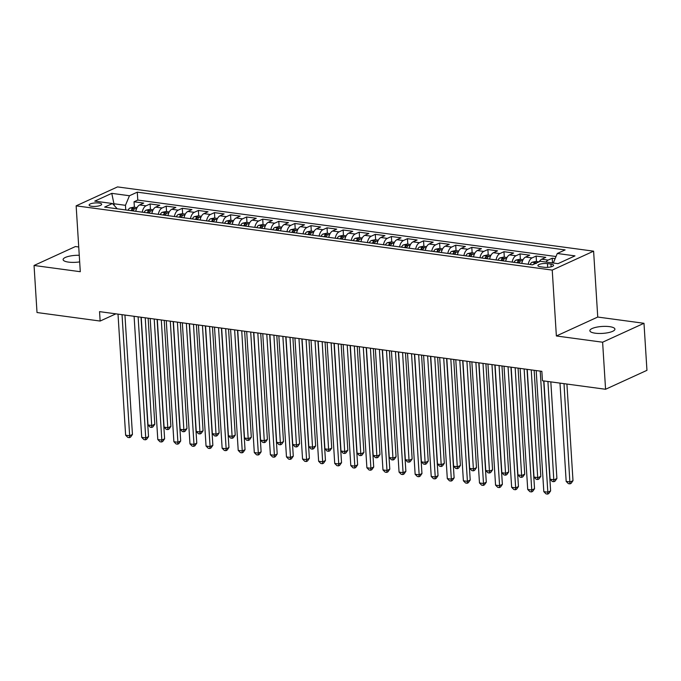 <?xml version="1.0" encoding="UTF-8"?>
<svg xmlns="http://www.w3.org/2000/svg" width="681" height="681" viewBox="0 0 681 681"><rect width="100%" height="100%" fill="white"/><g stroke="black" fill="none" stroke-linecap="round" stroke-linejoin="round"><path stroke-width="1.02" d="M79.26 255.29A12.556 3.473 -3.6 0 0 63.112 259.623A12.556 3.473 -3.6 0 0 68.492 262.108A12.556 3.473 -3.6 0 0 79.677 261.896M595.237 333.196A12.556 3.473 -3.6 0 0 608.295 332.651A12.556 3.473 -3.6 0 0 614.926 329.136A12.556 3.473 -3.6 0 0 609.546 326.65A12.556 3.473 -3.6 0 0 596.488 327.195A12.556 3.473 -3.6 0 0 589.857 330.719A12.556 3.473 -3.6 0 0 595.237 333.196M91.807 206.292A6.282 1.737 -3.6 0 0 98.336 206.02A6.282 1.737 -3.6 0 0 101.656 204.266A6.282 1.737 -3.6 0 0 98.966 203.023A6.282 1.737 -3.6 0 0 92.437 203.296A6.282 1.737 -3.6 0 0 89.117 205.049A6.282 1.737 -3.6 0 0 91.807 206.292M78.732 246.99L75.429 246.548L34.05 265.471L37.012 312.528L100.141 321.049L115.889 313.847M593.602 251.17L117.524 186.909L76.144 205.841L552.231 270.093L593.602 251.17L597.748 317.048L556.368 335.971L602.617 342.211L643.988 323.288L597.748 317.048M643.988 323.288L646.95 370.336L605.571 389.268L602.617 342.211M555.143 258.618L552.214 258.218L552.512 262.909M539.224 261.751A7.849 4.409 -82.3 0 1 541.701 259.223L545.787 257.35L536.134 256.047L536.475 261.521M521.808 263.402A7.849 4.409 97.7 0 1 525.621 257.052L529.699 255.179L520.054 253.877L520.395 259.35M505.728 261.232A7.849 4.409 97.7 0 1 509.533 254.881L513.619 253.009L503.966 251.706L504.306 257.18M489.639 259.061A7.849 4.409 97.7 0 1 493.453 252.711L497.53 250.838L487.885 249.535L488.226 255.009M473.559 256.89A7.849 4.409 97.7 0 1 477.364 250.54L481.45 248.667L471.797 247.365L472.146 252.838M457.479 254.72A7.849 4.409 97.7 0 1 461.284 248.369L465.361 246.496L455.717 245.194L456.057 250.668M441.39 252.549A7.849 4.409 97.7 0 1 445.204 246.199L449.281 244.326L439.628 243.023L439.977 248.497M425.31 250.378A7.849 4.409 97.7 0 1 429.115 244.028L433.201 242.155L423.548 240.853L423.888 246.326M409.221 248.207A7.849 4.409 97.7 0 1 413.035 241.857L417.112 239.984L407.459 238.682L407.808 244.156M393.141 246.037A7.849 4.409 97.7 0 1 396.946 239.686L401.032 237.814L391.379 236.511L391.72 241.985M377.053 243.866A7.849 4.409 97.7 0 1 380.866 237.516L384.944 235.643L375.299 234.341L375.64 239.814M360.973 241.695A7.849 4.409 97.7 0 1 364.778 235.345L368.864 233.472L359.21 232.17L359.559 237.643M344.884 239.525A7.849 4.409 97.7 0 1 348.698 233.174L352.775 231.302L343.13 229.999L343.471 235.473M328.804 237.354A7.849 4.409 97.7 0 1 332.609 231.004L336.695 229.131L327.042 227.829L327.391 233.302M312.724 235.183A7.849 4.409 97.7 0 1 316.529 228.833L320.615 226.96L310.962 225.658L311.302 231.131M296.635 233.013A7.849 4.409 97.7 0 1 300.449 226.662L304.526 224.79L294.873 223.487L295.222 228.961M280.555 230.842A7.849 4.409 97.7 0 1 284.36 224.492L288.446 222.619L278.793 221.316L279.133 226.79M264.466 228.671A7.849 4.409 97.7 0 1 268.28 222.321L272.357 220.448L262.713 219.146L263.053 224.619M248.386 226.501A7.849 4.409 97.7 0 1 252.191 220.15L256.277 218.278L246.624 216.975L246.973 222.449M232.298 224.33A7.849 4.409 97.7 0 1 236.111 217.98L240.189 216.107L230.544 214.804L230.885 220.278M216.218 222.159A7.849 4.409 97.7 0 1 220.023 215.8L224.109 213.936L214.455 212.634L214.804 218.107M200.137 219.989A7.849 4.409 97.7 0 1 203.942 213.63L208.02 211.765L198.375 210.463L198.716 215.928M184.049 217.818A7.849 4.409 97.7 0 1 187.862 211.459L191.94 209.595L182.287 208.292L182.636 213.757M167.969 215.647A7.849 4.409 97.7 0 1 171.774 209.288L175.86 207.424L166.207 206.122L166.547 211.587M151.88 213.476A7.849 4.409 97.7 0 1 155.694 207.118L159.771 205.253L150.118 203.951L150.467 209.416M605.571 389.268L542.442 380.747L541.855 371.332L99.545 311.634L100.141 321.049M550.972 264.092L547.43 263.615A6.086 1.685 -3.6 0 0 541.106 263.879A6.086 1.685 -3.6 0 0 537.896 265.581A6.086 1.685 -3.6 0 0 540.501 266.79L544.034 267.267A6.086 1.685 -3.6 0 0 550.367 267.003A6.086 1.685 -3.6 0 0 553.576 265.301A6.086 1.685 -3.6 0 0 550.972 264.092L551.142 266.816M117.226 208.795L112.459 203.517L104.636 207.101L532.465 264.841L540.288 261.266L557.986 263.649L574.985 255.877L557.288 253.485L565.119 249.91L137.29 192.161L129.458 195.745L125.457 205.321L114.204 203.798L113.148 204.283M112.459 203.517L94.77 201.133L111.769 193.353L129.458 195.745M546.017 262.032A7.849 4.409 -82.3 0 1 548.137 260.091L552.214 258.218M556.019 256.516L137.783 200.069L134.038 201.78L134.378 207.245M135.8 211.306A7.849 4.409 97.7 0 1 139.605 204.947L143.691 203.083L134.038 201.78M142.235 212.174A7.849 4.409 -82.3 0 1 146.04 205.815L150.118 203.951M158.315 214.345A7.849 4.409 -82.3 0 1 162.121 207.986L166.207 206.122M174.396 216.515A7.849 4.409 -82.3 0 1 178.209 210.157L182.287 208.292M190.484 218.686A7.849 4.409 -82.3 0 1 194.289 212.327L198.375 210.463M206.564 220.857A7.849 4.409 -82.3 0 1 210.378 214.498L214.455 212.634M222.653 223.027A7.849 4.409 -82.3 0 1 226.458 216.669L230.544 214.804M238.733 225.198A7.849 4.409 -82.3 0 1 242.547 218.848L246.624 216.975M254.822 227.369A7.849 4.409 -82.3 0 1 258.627 221.019L262.713 219.146M270.902 229.54A7.849 4.409 -82.3 0 1 274.707 223.189L278.793 221.316M286.982 231.71A7.849 4.409 -82.3 0 1 290.796 225.36L294.873 223.487M303.071 233.881A7.849 4.409 -82.3 0 1 306.876 227.531L310.962 225.658M319.151 236.052A7.849 4.409 -82.3 0 1 322.964 229.701L327.042 227.829M335.239 238.222A7.849 4.409 -82.3 0 1 339.044 231.872L343.13 229.999M351.319 240.393A7.849 4.409 -82.3 0 1 355.133 234.043L359.21 232.17M367.408 242.564A7.849 4.409 -82.3 0 1 371.213 236.213L375.299 234.341M383.488 244.734A7.849 4.409 -82.3 0 1 387.302 238.384L391.379 236.511M399.577 246.905A7.849 4.409 -82.3 0 1 403.382 240.555L407.459 238.682M415.657 249.076A7.849 4.409 -82.3 0 1 419.462 242.725L423.548 240.853M431.737 251.246A7.849 4.409 -82.3 0 1 435.551 244.896L439.628 243.023M447.826 253.417A7.849 4.409 -82.3 0 1 451.631 247.067L455.717 245.194M463.906 255.588A7.849 4.409 -82.3 0 1 467.719 249.237L471.797 247.365M479.994 257.758A7.849 4.409 -82.3 0 1 483.799 251.408L487.885 249.535M496.074 259.929A7.849 4.409 -82.3 0 1 499.888 253.579L503.966 251.706M512.163 262.1A7.849 4.409 -82.3 0 1 515.968 255.75L520.054 253.877M528.243 264.271A7.849 4.409 -82.3 0 1 532.048 257.92L536.134 256.047M34.05 265.471L80.29 271.71L76.144 205.841M556.368 335.971L552.231 270.093M114.314 205.568L111.769 193.353M125.755 209.952L125.457 205.321M553.304 263.019L557.288 253.485M137.783 200.069L137.29 192.161M540.212 371.111L547.83 492.193L543.813 491.648L536.194 370.575M543.702 380.917L550.623 490.907L547.83 492.193L547.618 494.091L546.009 493.87L543.813 491.648M550.623 490.907L548.733 493.58L547.618 494.091M559.986 383.114L566.175 481.416L570.193 481.961L572.993 480.675L566.915 384.05M572.993 480.675L571.104 483.348L569.98 483.859L564.013 383.658M569.98 483.859L568.371 483.638L566.175 481.416M524.132 368.94L531.75 490.022L527.724 489.477L520.105 368.404M527.026 369.332L534.542 488.737L531.75 490.022L531.529 491.92L529.92 491.699L527.724 489.477M534.542 488.737L532.653 491.41L531.529 491.92M508.043 366.77L515.662 487.851L511.644 487.307L504.025 366.233M510.946 367.161L518.454 486.566L515.662 487.851L515.449 489.75L513.84 489.528L511.644 487.307M518.454 486.566L516.564 489.239L515.449 489.75M491.963 364.599L499.582 485.672L495.555 485.136L487.937 364.063M494.866 364.99L502.374 484.395L499.582 485.672L499.369 487.579L497.76 487.358L495.555 485.136M502.374 484.395L500.484 487.068L499.369 487.579M475.874 362.428L483.493 483.501L479.475 482.965L471.856 361.892M478.777 362.82L486.294 482.225L483.493 483.501L483.28 485.408L481.671 485.187L479.475 482.965M486.294 482.225L484.395 484.898L483.28 485.408M538.986 261.862L535.93 261.444L532.091 262.253A5.201 2.92 97.7 0 0 530.184 264.534M543.906 380.943L550.095 479.245L554.113 479.79L556.905 478.505L550.827 381.879M536.245 263.538C536.449 262.755 535.802 262.662 534.321 263.283A5.201 2.92 97.7 0 0 533.538 264.356M556.905 478.505L555.015 481.178L553.9 481.688L547.924 381.488M553.9 481.688L552.291 481.467L550.095 479.245M523.068 259.708L519.85 259.274L516.002 260.082A5.201 2.92 97.7 0 0 514.104 262.364M527.23 369.366L534.006 477.075L538.024 477.619L540.825 476.334L534.151 370.294M519.092 263.036A5.201 2.92 -82.3 0 1 520.165 261.368C520.361 260.585 519.722 260.491 518.232 261.112A5.201 2.92 97.7 0 0 517.16 262.781M540.825 476.334L538.935 479.007L537.811 479.518L531.248 369.902M537.811 479.518L536.202 479.296L534.006 477.075M506.987 257.537L503.761 257.103L499.922 257.912A5.201 2.92 97.7 0 0 498.015 260.193M511.15 367.187L517.926 474.904L521.944 475.449L524.736 474.163L518.071 368.123M503.004 260.866A5.201 2.92 -82.3 0 1 504.085 259.197C504.28 258.414 503.634 258.32 502.152 258.942A5.201 2.92 97.7 0 0 501.071 260.61M524.736 474.163L522.846 476.836L521.731 477.347L515.168 367.731M521.731 477.347L520.122 477.126L517.926 474.904M490.899 255.366L487.681 254.932L483.833 255.741A5.201 2.92 97.7 0 0 481.935 258.022M495.061 365.016L501.837 472.733L505.864 473.278L508.656 471.993L501.982 365.952M486.924 258.695A5.201 2.92 -82.3 0 1 487.996 257.026C488.2 256.243 487.553 256.15 486.064 256.771A5.201 2.92 97.7 0 0 484.991 258.44M508.656 471.993L506.766 474.666L505.642 475.176L499.079 365.561M505.642 475.176L504.042 474.955L501.837 472.733M459.794 360.258L467.413 481.331L463.386 480.795L455.776 359.721M462.697 360.649L470.205 480.054L467.413 481.331L467.2 483.238L465.591 483.016L463.386 480.795M470.205 480.054L468.315 482.727L467.2 483.238M474.819 253.196L471.592 252.762L467.753 253.57A5.201 2.92 97.7 0 0 465.855 255.852M478.981 362.845L485.757 470.562L489.775 471.107L492.576 469.822L485.902 363.782M470.835 256.524A5.201 2.92 -82.3 0 1 471.916 254.856C472.112 254.073 471.473 253.979 469.984 254.6A5.201 2.92 97.7 0 0 468.911 256.26M492.576 469.822L490.678 472.495L489.562 473.006L482.999 363.39M489.562 473.006L487.954 472.784L485.757 470.562M443.706 358.087L451.324 479.16L447.306 478.624L439.688 357.551M446.608 358.478L454.125 477.883L451.324 479.16L451.111 481.067L449.503 480.846L447.306 478.624M454.125 477.883L452.235 480.556L451.111 481.067M458.73 251.025L455.512 250.591L451.665 251.4A5.201 2.92 97.7 0 0 449.766 253.681M462.893 360.675L469.669 468.392L473.695 468.937L476.487 467.651L469.813 361.611M454.755 254.353A5.201 2.92 -82.3 0 1 455.827 252.685C456.032 251.902 455.385 251.808 453.904 252.43A5.201 2.92 97.7 0 0 452.822 254.09M476.487 467.651L474.597 470.324L473.482 470.835L466.919 361.219M473.482 470.835L471.873 470.614L469.669 468.392M427.625 355.916L435.244 476.989L431.226 476.453L423.608 355.371M430.528 356.308L438.036 475.713L435.244 476.989L435.031 478.896L433.422 478.675L431.226 476.453M438.036 475.713L436.146 478.385L435.031 478.896M442.65 248.854L439.432 248.42L435.585 249.229A5.201 2.92 97.7 0 0 433.686 251.51M446.813 358.504L453.589 466.221L457.606 466.766L460.407 465.481L453.733 359.44M438.666 252.183A5.201 2.92 -82.3 0 1 439.747 250.514C439.943 249.731 439.305 249.638 437.815 250.259A5.201 2.92 97.7 0 0 436.742 251.919M460.407 465.481L458.517 468.153L457.394 468.664L450.831 359.049M457.394 468.664L455.785 468.443L453.589 466.221M411.545 353.745L419.155 474.819L415.138 474.282L407.519 353.201M414.44 354.137L421.956 473.542L419.155 474.819L418.943 476.726L417.334 476.504L415.138 474.282M421.956 473.542L420.066 476.215L418.943 476.726M426.57 246.684L423.344 246.25L419.496 247.058A5.201 2.92 97.7 0 0 417.598 249.34M430.724 356.333L437.5 464.05L441.526 464.595L444.318 463.31L437.653 357.27M422.586 250.012A5.201 2.92 -82.3 0 1 423.659 248.344C423.863 247.561 423.216 247.467 421.735 248.088A5.201 2.92 97.7 0 0 420.654 249.748M444.318 463.31L442.429 465.983L441.314 466.494L434.75 356.878M441.314 466.494L439.705 466.272L437.5 464.05M395.457 351.575L403.075 472.648L399.057 472.112L391.439 351.03M398.359 351.966L405.867 471.371L403.075 472.648L402.863 474.555L401.254 474.334L399.057 472.112M405.867 471.371L403.978 474.044L402.863 474.555M410.481 244.513L407.264 244.079L403.416 244.888A5.201 2.92 97.7 0 0 401.518 247.169M414.644 354.163L421.42 461.88L425.438 462.425L428.238 461.139L421.565 355.099M406.497 247.841A5.201 2.92 -82.3 0 1 407.578 246.173C407.774 245.381 407.136 245.296 405.646 245.918A5.201 2.92 97.7 0 0 404.574 247.578M428.238 461.139L426.349 463.812L425.225 464.323L418.662 354.707M425.225 464.323L423.616 464.101L421.42 461.88M379.377 349.404L386.995 470.477L382.969 469.941L375.35 348.859M382.271 349.796L389.787 469.2L386.995 470.477L386.774 472.384L385.174 472.163L382.969 469.941M389.787 469.2L387.898 471.873L386.774 472.384M394.401 242.342L391.175 241.908L387.336 242.717A5.201 2.92 97.7 0 0 385.429 244.998M398.564 351.992L405.34 459.709L409.358 460.254L412.15 458.968L405.484 352.928M390.417 245.671A5.201 2.92 -82.3 0 1 391.498 244.002C391.694 243.211 391.047 243.126 389.566 243.747A5.201 2.92 97.7 0 0 388.485 245.407M412.15 458.968L410.26 461.641L409.145 462.152L402.582 352.537M409.145 462.152L407.536 461.931L405.34 459.709M363.288 347.233L370.907 468.307L366.889 467.77L359.27 346.689M366.191 347.625L373.707 467.03L370.907 468.307L370.694 470.213L369.085 469.992L366.889 467.77M373.707 467.03L371.809 469.703L370.694 470.213M378.313 240.172L375.095 239.738L371.247 240.546A5.201 2.92 97.7 0 0 369.349 242.828M382.475 349.821L389.251 457.538L393.277 458.083L396.07 456.798L389.396 350.758M374.337 243.5A5.201 2.92 -82.3 0 1 375.41 241.832C375.614 241.04 374.967 240.955 373.477 241.576A5.201 2.92 97.7 0 0 372.405 243.236M396.07 456.798L394.18 459.471L393.056 459.981L386.493 350.366M393.056 459.981L391.447 459.76L389.251 457.538M347.208 345.063L354.827 466.136L350.8 465.6L343.181 344.518M350.111 345.454L357.619 464.859L354.827 466.136L354.614 468.043L353.005 467.821L350.8 465.6M357.619 464.859L355.729 467.532L354.614 468.043M362.232 238.001L359.006 237.567L355.167 238.376A5.201 2.92 97.7 0 0 353.26 240.657M366.395 347.65L373.171 455.368L377.189 455.912L379.981 454.627L373.316 348.587M358.249 241.329A5.201 2.92 -82.3 0 1 359.33 239.661C359.525 238.869 358.887 238.784 357.397 239.406A5.201 2.92 97.7 0 0 356.316 241.065M379.981 454.627L378.091 457.3L376.976 457.811L370.413 348.195M376.976 457.811L375.367 457.589L373.171 455.368M331.119 342.892L338.738 463.965L334.72 463.429L327.101 342.347M334.022 343.284L341.539 462.688L338.738 463.965L338.525 465.872L336.916 465.651L334.72 463.429M341.539 462.688L339.649 465.353L338.525 465.872M346.144 235.83L342.926 235.396L339.078 236.205A5.201 2.92 97.7 0 0 337.18 238.486M350.306 345.48L357.082 453.197L361.109 453.733L363.901 452.456L357.227 346.416M342.168 239.159A5.201 2.92 -82.3 0 1 343.241 237.49C343.445 236.699 342.798 236.613 341.309 237.235A5.201 2.92 97.7 0 0 340.236 238.895M363.901 452.456L362.011 455.129L360.896 455.64L354.333 346.025M360.896 455.64L359.287 455.419L357.082 453.197M315.039 340.721L322.658 461.795L318.631 461.258L311.021 340.177M317.942 341.113L325.45 460.518L322.658 461.795L322.445 463.701L320.836 463.48L318.631 461.258M325.45 460.518L323.56 463.182L322.445 463.701M330.064 233.66L326.846 233.225L322.998 234.034A5.201 2.92 97.7 0 0 321.1 236.316M334.226 343.309L341.002 451.026L345.02 451.563L347.821 450.286L341.147 344.245M326.08 236.988A5.201 2.92 -82.3 0 1 327.161 235.32C327.357 234.528 326.718 234.443 325.229 235.064A5.201 2.92 97.7 0 0 324.156 236.724M347.821 450.286L345.922 452.959L344.807 453.469L338.244 343.854M344.807 453.469L343.198 453.248L341.002 451.026M298.959 338.551L306.569 459.624L302.551 459.088L294.933 338.006M301.853 338.942L309.37 458.347L306.569 459.624L306.356 461.531L304.748 461.309L302.551 459.088M309.37 458.347L307.48 461.011L306.356 461.531M313.984 231.489L310.757 231.055L306.91 231.863A5.201 2.92 97.7 0 0 305.011 234.145M318.138 341.138L324.914 448.856L328.94 449.392L331.732 448.115L325.058 342.075M310 234.817A5.201 2.92 -82.3 0 1 311.072 233.149C311.277 232.357 310.63 232.272 309.148 232.885A5.201 2.92 97.7 0 0 308.067 234.553M331.732 448.115L329.842 450.788L328.727 451.299L322.164 341.683M328.727 451.299L327.118 451.077L324.914 448.856M282.87 336.38L290.489 457.453L286.471 456.917L278.852 335.835M285.773 336.772L293.281 456.176L290.489 457.453L290.276 459.36L288.667 459.139L286.471 456.917M293.281 456.176L291.391 458.841L290.276 459.36M297.895 229.318L294.677 228.884L290.83 229.693A5.201 2.92 97.7 0 0 288.931 231.974M302.058 338.968L308.834 446.685L312.851 447.221L315.652 445.944L308.978 339.904M293.911 232.647A5.201 2.92 -82.3 0 1 294.992 230.978C295.188 230.187 294.55 230.101 293.06 230.714A5.201 2.92 97.7 0 0 291.987 232.383M315.652 445.944L313.762 448.617L312.639 449.128L306.075 339.513M312.639 449.128L311.03 448.907L308.834 446.685M266.79 334.209L274.409 455.283L270.383 454.746L262.764 333.664M269.685 334.601L277.201 454.006L274.409 455.283L274.188 457.189L272.579 456.968L270.383 454.746M277.201 454.006L275.311 456.67L274.188 457.189M281.815 227.148L278.589 226.713L274.749 227.522A5.201 2.92 97.7 0 0 272.843 229.803M285.969 336.797L292.753 444.514L296.771 445.051L299.563 443.774L292.898 337.733M277.831 230.476A5.201 2.92 -82.3 0 1 278.904 228.807C279.108 228.016 278.461 227.931 276.98 228.544A5.201 2.92 97.7 0 0 275.899 230.212M299.563 443.774L297.674 446.447L296.558 446.957L289.995 337.342M296.558 446.957L294.95 446.736L292.753 444.514M250.702 332.039L258.32 453.112L254.302 452.576L246.684 331.494M253.604 332.43L261.121 451.835L258.32 453.112L258.108 455.019L256.499 454.797L254.302 452.576M261.121 451.835L259.223 454.499L258.108 455.019M265.726 224.977L262.508 224.543L258.661 225.351A5.201 2.92 97.7 0 0 256.763 227.633M269.889 334.626L276.665 442.344L280.683 442.88L283.483 441.603L276.809 335.563M261.751 228.305A5.201 2.92 -82.3 0 1 262.823 226.637C263.019 225.845 262.381 225.76 260.891 226.373A5.201 2.92 97.7 0 0 259.819 228.041M283.483 441.603L281.594 444.276L280.47 444.787L273.907 335.171M280.47 444.787L278.861 444.565L276.665 442.344M234.622 329.868L242.24 450.941L238.214 450.396L230.595 329.323M237.524 330.259L245.032 449.664L242.24 450.941L242.027 452.839L240.419 452.627L238.214 450.396M245.032 449.664L243.143 452.329L242.027 452.839M249.646 222.806L246.42 222.372L242.581 223.181A5.201 2.92 97.7 0 0 240.674 225.462M253.809 332.456L260.585 440.173L264.603 440.709L267.395 439.432L260.729 333.392M245.662 226.135A5.201 2.92 -82.3 0 1 246.743 224.466C246.939 223.674 246.292 223.589 244.811 224.202A5.201 2.92 97.7 0 0 243.73 225.871M267.395 439.432L265.505 442.105L264.39 442.616L257.827 333M264.39 442.616L262.781 442.395L260.585 440.173M218.533 327.697L226.152 448.77L222.134 448.226L214.515 327.152M221.436 328.089L228.952 447.494L226.152 448.77L225.939 450.669L224.33 450.456L222.134 448.226M228.952 447.494L227.054 450.158L225.939 450.669M233.557 220.635L230.34 220.201L226.492 221.01A5.201 2.92 97.7 0 0 224.594 223.291M237.72 330.285L244.496 438.002L248.522 438.538L251.315 437.262L244.641 331.221M229.582 223.964A5.201 2.92 -82.3 0 1 230.655 222.295C230.859 221.504 230.212 221.419 228.722 222.032A5.201 2.92 97.7 0 0 227.65 223.7M251.315 437.262L249.425 439.935L248.301 440.445L241.738 330.83M248.301 440.445L246.701 440.224L244.496 438.002M202.453 325.527L210.071 446.6L206.045 446.055L198.435 324.982M205.356 325.918L212.864 445.323L210.071 446.6L209.859 448.498L208.25 448.285L206.045 446.055M212.864 445.323L210.974 447.987L209.859 448.498M217.477 218.465L214.251 218.031L210.412 218.839A5.201 2.92 97.7 0 0 208.514 221.121M221.64 328.114L228.416 435.831L232.434 436.368L235.234 435.091L228.561 329.051M213.494 221.793A5.201 2.92 -82.3 0 1 214.575 220.125C214.77 219.333 214.132 219.248 212.642 219.861A5.201 2.92 97.7 0 0 211.57 221.529M235.234 435.091L233.336 437.764L232.221 438.275L225.658 328.659M232.221 438.275L230.612 438.053L228.416 435.831M186.364 323.356L193.983 444.429L189.965 443.884L182.346 322.811M189.267 323.747L196.783 443.152L193.983 444.429L193.77 446.327L192.161 446.115L189.965 443.884M196.783 443.152L194.894 445.817L193.77 446.327M201.389 216.294L198.171 215.86L194.323 216.669A5.201 2.92 97.7 0 0 192.425 218.95M205.551 325.944L212.327 433.661L216.354 434.197L219.146 432.92L212.472 326.88M197.413 219.622A5.201 2.92 -82.3 0 1 198.486 217.954C198.69 217.162 198.043 217.077 196.562 217.69A5.201 2.92 97.7 0 0 195.481 219.359M219.146 432.92L217.256 435.593L216.141 436.104L209.578 326.488M216.141 436.104L214.532 435.883L212.327 433.661M170.284 321.185L177.903 442.258L173.885 441.714L166.266 320.64M173.187 321.577L180.695 440.982L177.903 442.258L177.69 444.157L176.081 443.944L173.885 441.714M180.695 440.982L178.805 443.646L177.69 444.157M185.309 214.123L182.091 213.689L178.243 214.498A5.201 2.92 97.7 0 0 176.345 216.779M189.471 323.773L196.247 431.49L200.265 432.026L203.066 430.75L196.392 324.709M181.325 217.452A5.201 2.92 -82.3 0 1 182.406 215.783C182.602 214.992 181.963 214.907 180.474 215.519A5.201 2.92 97.7 0 0 179.401 217.188M203.066 430.75L201.176 433.414L200.052 433.933L193.489 324.318M200.052 433.933L198.443 433.712L196.247 431.49M154.204 319.014L161.814 440.088L157.796 439.543L150.178 318.47M157.098 319.406L164.615 438.811L161.814 440.088L161.601 441.986L159.992 441.773L157.796 439.543M164.615 438.811L162.725 441.475L161.601 441.986M169.228 211.953L166.002 211.519L162.155 212.327A5.201 2.92 97.7 0 0 160.256 214.609M173.383 321.602L180.159 429.319L184.185 429.856L186.977 428.579L180.312 322.539M165.245 215.281A5.201 2.92 -82.3 0 1 166.317 213.613C166.522 212.821 165.875 212.736 164.393 213.349A5.201 2.92 97.7 0 0 163.312 215.017M186.977 428.579L185.087 431.243L183.972 431.763L177.409 322.147M183.972 431.763L182.363 431.541L180.159 429.319M138.115 316.844L145.734 437.917L141.716 437.372L134.097 316.299M141.018 317.235L148.526 436.64L145.734 437.917L145.521 439.815L143.912 439.603L141.716 437.372M148.526 436.64L146.636 439.305L145.521 439.815M153.14 209.782L149.922 209.348L146.075 210.157A5.201 2.92 97.7 0 0 144.176 212.438M157.302 319.432L164.078 427.149L168.096 427.685L170.897 426.408L164.223 320.368M149.165 213.11A5.201 2.92 -82.3 0 1 150.237 211.442C150.433 210.65 149.794 210.565 148.305 211.178A5.201 2.92 97.7 0 0 147.232 212.847M170.897 426.408L169.007 429.073L167.884 429.592L161.32 319.976M167.884 429.592L166.275 429.37L164.078 427.149M122.035 314.673L129.654 435.746L125.627 435.202L118.009 314.128M124.938 315.065L132.446 434.469L129.654 435.746L129.433 437.645L127.832 437.432L125.627 435.202M132.446 434.469L130.556 437.134L129.433 437.645M137.06 207.611L133.834 207.177L129.994 207.986A5.201 2.92 97.7 0 0 128.088 210.267M141.222 317.261L147.998 424.978L152.016 425.514L154.808 424.237L148.143 318.197M133.076 210.94A5.201 2.92 -82.3 0 1 134.157 209.271C134.353 208.48 133.706 208.395 132.225 209.007A5.201 2.92 97.7 0 0 131.144 210.676M154.808 424.237L152.919 426.902L151.803 427.421L145.24 317.806M151.803 427.421L150.195 427.2L147.998 424.978M541.701 259.223L548.137 260.091M139.605 204.947L146.04 205.815M155.694 207.118L162.121 207.986M171.774 209.288L178.209 210.157M187.862 211.459L194.289 212.327M203.942 213.63L210.378 214.498M220.023 215.8L226.458 216.669M236.111 217.98L242.547 218.848M252.191 220.15L258.627 221.019M268.28 222.321L274.707 223.189M284.36 224.492L290.796 225.36M300.449 226.662L306.876 227.531M316.529 228.833L322.964 229.701M332.609 231.004L339.044 231.872M348.698 233.174L355.133 234.043M364.778 235.345L371.213 236.213M380.866 237.516L387.302 238.384M396.946 239.686L403.382 240.555M413.035 241.857L419.462 242.725M429.115 244.028L435.551 244.896M445.204 246.199L451.631 247.067M461.284 248.369L467.719 249.237M477.364 250.54L483.799 251.408M493.453 252.711L499.888 253.579M509.533 254.881L515.968 255.75M525.621 257.052L532.048 257.92M547.669 267.352L547.43 263.615M536.807 262.857L532.184 262.228M534.364 263.973L534.321 263.283M522.506 260.925L516.096 260.057M518.352 262.934L518.232 261.112M506.417 258.754L500.016 257.886M502.263 260.763L502.152 258.942M490.337 256.584L483.936 255.715M486.183 258.593L486.064 256.771M474.248 254.413L467.847 253.545M470.094 256.422L469.984 254.6M458.168 252.242L451.767 251.374M454.014 254.251L453.904 252.43M442.088 250.072L435.678 249.203M437.934 252.081L437.815 250.259M426 247.901L419.598 247.033M421.845 249.91L421.735 248.088M409.919 245.73L403.51 244.862M405.765 247.739L405.646 245.918M393.831 243.56L387.429 242.691M389.677 245.569L389.566 243.747M377.751 241.389L371.341 240.521M373.597 243.398L373.477 241.576M361.662 239.218L355.261 238.35M357.508 241.227L357.397 239.406M345.582 237.048L339.181 236.179M341.428 239.057L341.309 237.235M329.502 234.877L323.092 234.009M325.348 236.886L325.229 235.064M313.413 232.706L307.012 231.838M309.259 234.715L309.148 232.885M297.333 230.536L290.923 229.667M293.179 232.544L293.06 230.714M281.244 228.365L274.843 227.497M277.09 230.374L276.98 228.544M265.164 226.194L258.754 225.326M261.01 228.203L260.891 226.373M249.076 224.023L242.674 223.155M244.922 226.032L244.811 224.202M232.996 221.853L226.594 220.984M228.842 223.862L228.722 222.032M216.907 219.682L210.506 218.814M212.753 221.691L212.642 219.861M200.827 217.511L194.425 216.643M196.673 219.52L196.562 217.69M184.747 215.341L178.337 214.472M180.593 217.35L180.474 215.519M168.658 213.17L162.257 212.302M164.504 215.179L164.393 213.349M152.578 210.999L146.168 210.131M148.424 213.008L148.305 211.178M136.489 208.829L130.088 207.96M132.335 210.838L132.225 209.007"/></g></svg>
